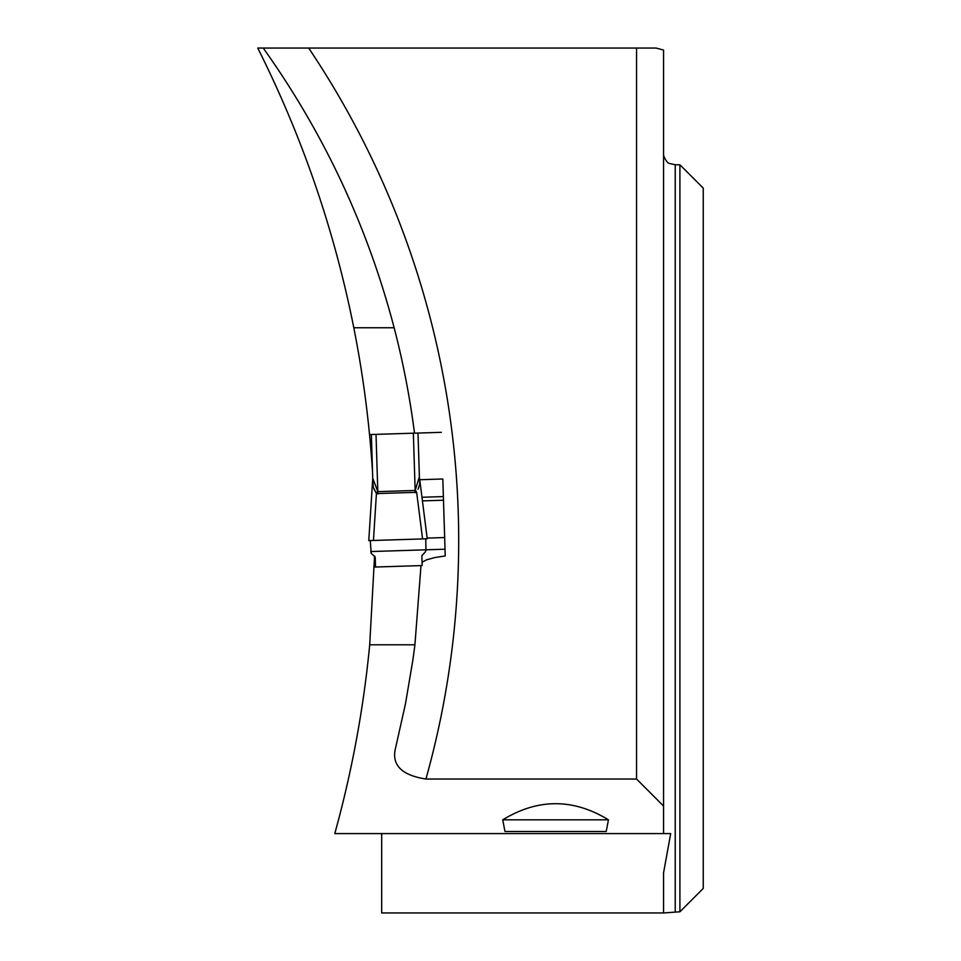 <?xml version="1.0" encoding="UTF-8"?>
<svg xmlns="http://www.w3.org/2000/svg" width="961" height="961" viewBox="0 0 961 961"><rect width="100%" height="100%" fill="white"/><g stroke="black" fill="none" stroke-linecap="round" stroke-linejoin="round"><path stroke-width="1.44" d="M263.23 48.05C323.941 133.291 367.582 226.532 394.142 327.749L353.804 327.749C334.356 230.196 302.343 136.967 257.752 48.05L308.673 48.05A883.579 883.579 0 0 1 425.927 779.035C401.326 775.203 391.223 764.752 395.632 747.682L405.458 703.884L412.942 659.63L414.924 644.795L420.99 565.597M353.804 327.749A1096.008 1096.008 0 0 1 369.529 434.588L371.354 434.528L372.724 478.158L371.354 434.516L418.011 433.051L419.368 476.127A18.679 18.679 0 0 0 419.513 477.893L427.237 538.773L373.445 540.466L376.424 493.582L373.24 487.119L372.676 479.359L368.784 540.611L373.445 540.466M372.544 472.344A1096.008 1096.008 0 0 0 369.529 434.588M374.562 556.023L369.709 644.795C363.558 708.737 351.918 771.671 334.788 833.583L670.694 833.583L663.57 872.744L663.57 912.95L679.907 911.785L679.907 164.775L675.235 164.775L675.235 911.785M425.927 779.035L636.554 779.035L636.554 48.05L656.027 48.05L663.57 50.032L663.57 833.583L670.694 833.583M381.673 833.583L381.673 912.95L663.57 912.95M675.235 164.775L670.153 163.598C667.955 163.598 665.757 160.895 663.57 155.478M679.907 164.775L703.248 188.116L703.248 888.444L679.907 911.785M421.867 555.674L425.531 551.698L421.867 555.674L422.179 565.561L374.346 567.062M422.071 562.257L426.42 559.879L434.576 557.596L445.231 555.938L442.817 478.986L419.741 479.719M442.817 478.986L445.231 555.938M441.351 432.33L418.011 433.063L419.392 476.692A18.679 15.604 178.2 0 0 419.585 478.602L419.705 484.248L418.023 489.245M636.554 48.05L308.673 48.05M394.142 327.749A846.221 846.221 0 0 1 414.503 433.159M425.531 551.698L425.939 549.812L445.027 549.212M608.457 819.829L606.211 831.505L504.969 831.505L502.723 819.829C537.968 798.327 573.212 798.327 608.457 819.829L502.723 819.829M636.554 779.035L663.57 806.063M369.709 644.795L414.924 644.795M375.511 567.026L375.198 557.14L371.306 553.404M373.192 482.386L372.724 478.218M372.64 480.08A18.679 15.604 -1.8 0 0 372.724 478.158L377.817 491.636L415.152 490.458L419.392 476.692M425.747 538.821L370.273 540.562L425.747 538.821L425.939 549.812L370.778 551.554L371.162 553.212L370.273 540.562M375.198 557.14L374.466 555.938M373.012 486.314L373.469 487.768M374.045 489.053L374.874 490.603M415.428 490.086A18.679 1.033 -118.7 0 0 416.654 492.32L422.576 538.917M372.7 477.593A18.679 18.679 -1.8 0 1 372.676 479.359A18.679 18.679 0 0 0 372.7 477.593M377.517 491.275A18.679 1.033 -64.9 0 1 376.424 493.582L416.654 492.32M419.368 476.127A18.679 18.679 -1.8 0 0 419.513 477.893M444.655 537.547L427.152 538.1M443.477 500.213L422.432 500.885M443.369 496.597L421.975 497.269M415.224 492.729L413.35 433.195M376.015 434.372L377.889 493.906"/></g></svg>
